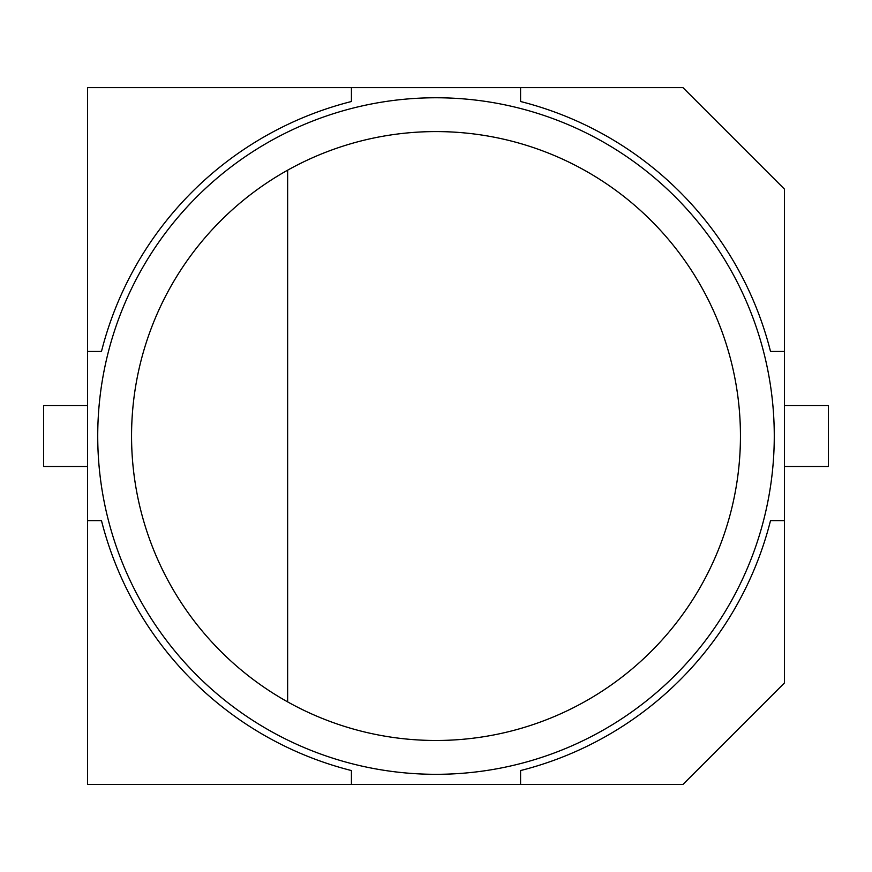 <?xml version="1.0" encoding="UTF-8"?>
<svg xmlns="http://www.w3.org/2000/svg" width="872" height="872" viewBox="0 0 872 872"><rect width="100%" height="100%" fill="white"/><g stroke="black" fill="none" stroke-linecap="round" stroke-linejoin="round"><path stroke-width="1.31" d="M97.729 436.033A338.271 338.271 0 0 1 436 97.762A338.271 338.271 0 0 1 774.271 436.033A338.271 338.271 0 0 1 436 774.314A338.271 338.271 0 0 1 97.729 436.033A338.271 338.271 0 0 0 436 774.314A338.271 338.271 0 0 0 774.271 436.033M287.64 170.182A304.448 304.448 0 0 0 287.64 701.884L287.64 170.182A304.448 304.448 0 0 1 740.448 436.033A304.448 304.448 0 0 1 287.64 701.884M351.427 784.462L351.427 770.554A345.04 345.04 0 0 1 101.479 520.606L87.571 520.606L87.571 784.462L682.939 784.462L784.429 682.972L784.429 189.093L682.939 87.614L87.571 87.614L87.571 351.46L101.479 351.46A345.04 345.04 0 0 1 351.427 101.512L351.427 87.614M520.573 87.614L520.573 101.512A345.04 345.04 0 0 1 770.521 351.46L784.429 351.46M784.429 520.606L770.521 520.606A345.04 345.04 0 0 1 520.573 770.554L520.573 784.462M87.571 351.46L87.571 520.606M87.571 466.476L43.6 466.476L43.6 405.589L87.571 405.589M784.429 405.589L828.4 405.589L828.4 466.476L784.429 466.476M205.334 87.614L199.939 87.614M205.334 87.538L207.111 87.614M199.339 87.538L188.995 87.614M148 87.538L178.924 87.614M179.142 87.538L186.237 87.614M186.335 87.538L188.08 87.538M134.909 87.614L147.292 87.614M218.534 87.614L280.937 87.538"/></g></svg>
